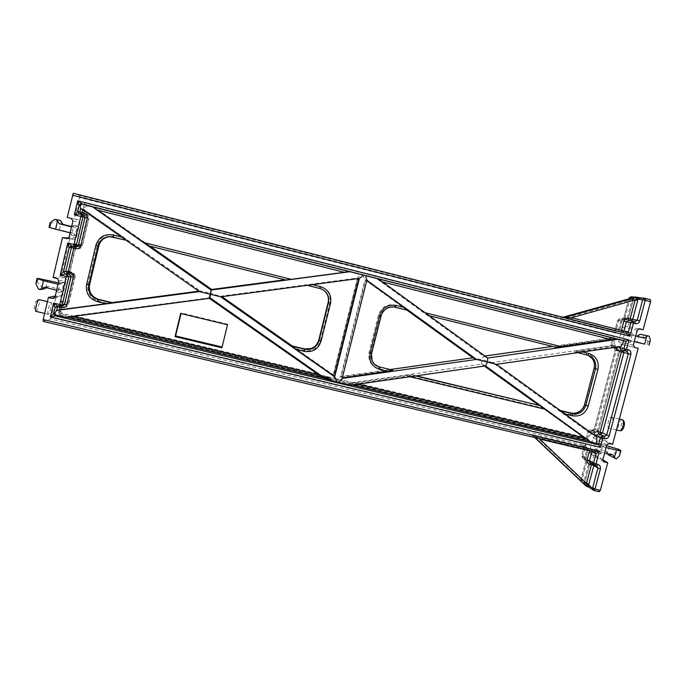 <?xml version="1.0" encoding="UTF-8"?>
<svg xmlns="http://www.w3.org/2000/svg" width="685" height="685" viewBox="0 0 685 685"><rect width="100%" height="100%" fill="white"/><g stroke="black" fill="none" stroke-linecap="round" stroke-linejoin="round"><path stroke-width="0.51" stroke-dasharray="3.42 2.57" d="M611.799 417.251C614.565 418.175 611.602 429.529 608.956 428.125L608.914 428.108C606.182 427.08 609.136 415.863 611.774 417.242L619.334 419.066M48.292 314.261L48.241 314.269C46.7 314.732 49.603 302.616 51.05 302.539L51.092 302.53C52.617 302.102 49.765 314.064 48.292 314.261M318.123 373.899L209.559 297.838L68.868 316.444L320.726 376.296M221.897 347.792L227.677 324.193L181.182 312.968L181.037 313.55M209.113 298.215L73.064 316.453M323.337 378.394L209.259 298.198M66.317 317.352L72.627 316.35M638.18 348.314L623.341 344.726L598.793 437.15L595.359 436.336L593.176 437.698L589.417 451.869L590.53 454.009L594.092 454.849L587.045 481.409L581.899 480.219L587.054 460.782L585.923 460.62L580.812 480.245L584.699 482.882L589.862 463.146L585.975 460.774L584.87 458.642C585.512 458.453 585.863 459.113 585.923 460.62L580.786 481.093M612.604 444.342L598.793 437.15M55.271 295.963L60.314 296.665L62.737 295.226L66.359 279.882L64.904 277.502L60.879 276.526L69.913 238.192L74.434 239.228L76.309 237.729L79.948 222.3L78.424 219.876L74.459 218.883L79.494 197.528L615.413 333.098L615.335 329.211L619.6 330.084L622.006 320.991L617.716 320.22L615.335 329.211L613.332 330.615L615.07 329.879L617.63 320.229L619.685 318.816L617.63 320.229L620.456 320.974L621.646 319.304L619.925 318.859L625.979 320.066L621.877 319.347C622.228 319.741 622.853 319.278 623.752 317.951L624.857 318.26C624.069 320.383 622.605 321.291 620.456 320.974M587.054 460.782C587.413 458.59 586.583 457.143 584.553 456.441L582.832 456.039L586.12 443.632L582.841 444.95L584.099 447.134L581.745 456.013L585.589 458.333L587.97 449.36L584.099 447.134L586.12 443.632L51.375 316.855L56.358 295.714M51.375 316.855L50.536 318.902L582.841 444.95L586.702 447.151L531.132 434.436L540.688 437.569L539.763 438.717M43.155 321.376L50.536 318.902M638.583 328.834L628.094 326.822L635.26 299.833L636.476 298.121L650.305 299.705M628.094 326.822L624.437 325.906L622.46 327.302L618.658 341.635L619.899 343.861L623.341 344.726M602.809 459.892L594.092 454.849M585.401 485.459L586.266 485.28L582.062 482.411L587.216 483.61L599.187 491.676L593.852 490.443L589.023 487.266M587.216 483.61L587.045 481.409M67.216 217.428L74.459 218.883M626.039 333.287L563.044 317.583L613.135 330.572L79.614 195.473L73.286 193.273M79.614 195.473L79.494 197.528M68.569 238.072L69.913 238.192M53.079 277.502L60.879 276.526M539.395 405.443L582.772 436.859L355.438 382.778L407.01 375.389L412.464 374.883L415.495 375.937M392.257 370.028L341.104 377.092L365.507 280.002L408.2 310.468M429.152 315.682L423.133 312.103L380.954 281.586L608.682 338.964L559.157 346.019L554.756 346.901L555.98 347.269M577.678 352.672L574.098 351.713L578.448 350.823L614.351 345.685L614.222 346.182C613.846 348.434 614.693 349.941 616.757 350.694L618.504 351.131L597.371 430.754L595.625 430.334C593.45 430.043 591.968 430.968 591.181 433.108L591.052 433.596L562.162 412.695L558.754 410.101L560.698 410.889M355.438 382.778L350.061 383.275L586.103 439.368L582.772 436.859M608.682 338.964L612.947 338.107L376.45 278.461L380.954 281.586M575.4 352.107L617.211 346.396L620.619 346.482L496.454 364.326L492.515 362.579L614.873 345.052C614.094 344.589 613.965 343.176 614.496 340.822L615.293 338.741L612.955 338.202L611.054 345.377L615.258 346.439L615.584 345.231L614.351 345.685M615.293 338.741L612.904 338.099M487.292 357.758L483.747 356.226L376.45 278.461M376.185 278.41L360.884 274.582L357.81 277.622L358.024 278.119L311.564 284.292L306.657 285.183L312.514 284.643M150.083 246.189L94.667 207.392L360.884 274.582M94.975 207.495L85.719 205.44L82.748 208.856L123.172 237.318L114.335 235.118C105.67 233.833 99.941 237.233 97.124 245.307L87.885 284.266C86.781 292.726 90.351 298.377 98.606 301.229L107.434 303.344L112.623 302.719M328.629 377.572L336.652 379.473L340.565 376.596L341.104 377.092M350.044 383.266L336.652 379.473M538.71 405.28L586.077 439.359M585.427 438.999L588.603 439.428L588.954 437.193C589.648 434.924 590.427 433.87 591.283 434.033L492.515 362.579L481.812 359.762L481.529 363.932L484.389 366.055M591.052 433.596L592.037 434.367L592.26 433.177L588.338 431.139L586.454 438.254L588.603 439.428M112.135 302.599L59.347 309.569L60.074 313.353L61.102 313.961L68.877 316.444L320.734 376.305M591.943 434.376L591.283 434.033M614.873 345.052L615.584 345.231M427.68 315.254L554.773 346.91L427.654 315.246M558.754 410.101L560.039 410.409L558.763 410.109M390.27 369.54L340.728 376.604L365.036 279.9L365.507 280.002M59.347 309.569L107.434 303.344M285.808 279.985L348.605 271.448L94.667 207.392L148.722 245.846M291.382 345.745L333.629 375.311L358.024 278.119M121.51 237.019L127.008 240.444L123.172 237.318M80.368 208.206L82.834 209.935M596.327 436.67L559.979 410.709M485.477 365.901L351.499 385.116L356.311 383.805L413.132 375.371M428.399 315.502L378.017 278.761M342.252 378.017L366.792 280.448M359.368 278.418L358.88 278.478M358.923 278.315L312.095 284.54M122.153 237.181L82.894 209.687M209.559 297.838L69.236 316.316M220.81 296.828L221.212 296.134L357.579 278.016L333.287 374.823L333.629 375.311M321.933 289.181L306.409 285.054L319.938 288.488M285.645 279.882L149.124 245.872L285.645 279.882M199.412 291.587L200.251 290.971L210.843 293.394L211.708 289.455L284.969 279.78M485.528 365.893L481.709 364.12L349.838 383.009M628.924 298.823L623.847 317.943L628.205 318.688L633.599 298.66L636.177 297.333L635.449 297.016M625.448 317.926C623.273 317.6 621.783 318.516 620.978 320.674L618.564 329.793L617.57 331.506L613.135 330.572L615.413 333.098L618.735 320.537L619.685 318.816L624.001 319.578L622.1 320.982C623.007 319.638 623.641 319.167 624.001 319.578L625.448 317.926L627.195 318.371L625.979 320.066L628.308 318.679L627.195 318.371L632.187 299.568L635.731 297.119M538.393 438.4L531.928 434.864L537.4 437.621L586.882 449.317L586.822 447.177L582.961 444.985L584.219 446.346L581.693 455.867L582.832 456.039L582.995 458.188L588.603 460.945L582.849 458.145L581.693 455.867L582.849 458.145L586.857 460.534L587.036 462.726L588.775 463.137L583.877 481.623L585.735 485.408M86.721 205.44L87.714 205.731L84.52 202.897L81.335 216.434L85.419 215.415L83.433 214.944L87.397 215.912L85.419 215.415L83.895 212.984L81.335 216.434L87.26 217.916L80.89 244.896L74.956 243.432L75.684 247.764L73.586 247.696L68.063 271.097L70.23 270.875L67.704 274.205L71.754 273.281L69.613 273.529L73.732 273.769L71.754 273.281L70.23 270.875L75.684 247.764L77.756 246.266L75.598 246.172L78.124 246.317L74.956 243.432L74.656 244.716M586.428 438.237L319.878 374.849L586.428 438.237L587.062 440.087L589.408 431.216L591.129 431.627C593.27 431.91 594.734 431.002 595.505 428.904L616.303 350.514C616.671 348.297 615.841 346.815 613.811 346.071L612.082 345.634L614.462 336.677L612.955 338.202L85.719 205.44M614.462 336.677L84.52 202.897L85.265 207.17L84.204 206.87M59.492 311.581L60.708 311.204L58.208 314.441L61.102 313.961M319.313 374.721L62.232 313.584L60.708 311.204L62.07 305.45L64.493 304.003L66.471 304.483L64.27 305.108L62.266 304.628L64.493 304.003L61.367 301.049L61.992 305.476M567.882 318.927L568.987 317.224L564.012 317.575M606.062 447.596L603.964 447.091L602.791 444.882L600.368 453.992L602.62 452.588L604.607 453.059M602.62 452.588L595.839 448.803L606.045 451.218L607.484 453.735M613.015 455.046L606.045 451.218M616.449 458.89L609.778 455.191C613.863 453.213 616.654 452.494 618.144 453.033L619.103 449.437M608.066 454.737L609.778 455.191M620.533 450.191L619.574 453.795L618.144 453.033M606.576 445.652L597.26 443.443L604.067 447.125M595.839 448.803L593.63 450.182L596.001 441.243L597.26 443.443M644.183 338.082L626.355 333.878L633.771 335.444L632.495 333.158L630.037 342.372L632.118 340.942L634.293 341.481M635.766 335.95L633.771 335.444M632.298 340.976L624.917 339.306L634.241 341.661M650.014 341.481L647.984 341.173C646.486 340.65 644.448 338.493 641.862 334.717L640.141 334.289M649.174 336.215L641.862 334.717M624.917 339.306L622.699 340.676L625.097 331.626L626.355 333.878M537.314 435.463L537.4 437.621L583.877 481.623L584.973 481.589M586.266 485.28L584.699 482.882L589.922 463.3L588.749 460.988L588.775 463.137L589.922 463.3L588.749 460.988L584.725 458.599L584.553 456.441M633.188 299.927L632.187 299.568L568.987 317.224L619.685 330.093L617.57 331.506L619.685 330.093L622.1 320.982L620.978 320.674M630.705 298.326L632.692 298.848M583.954 482.471L584.802 482.762L586.095 485.314L582.798 482.993M210.509 294.747L210.843 293.394L221.983 296.673M292.11 345.916L333.287 374.823L333.621 376.022M333.646 376.108L334.665 379.002M484.937 356.063L483.55 356.226L481.812 359.762L472.924 357.741M406.95 310.159L365.036 279.9L362.879 275.087M70.144 232.84L71.463 235.255L73.8 225.305L71.557 226.838L74.87 227.334L71.625 226.529M49.945 223.43L50.75 223.55L49.834 227.488L73.492 233.183L69.887 232.754M58.679 219.996L50.75 223.55M49.012 227.386L49.834 227.488M74.87 227.334L77.328 225.879L75.033 235.623L73.492 233.183M46.426 287.717L48.447 286.518L60.246 289.361L56.376 290.115M44.328 287.212L48.447 286.518M58.062 284.129L61.616 283.547L58.379 282.768M36.099 282.477L37.187 282.383C38.274 282.914 40.081 284.926 42.607 288.436L44.499 288.856M38.574 289.13L42.607 288.436M61.616 283.547L64.073 282.092L61.787 291.776L60.494 289.438L56.632 290.192L57.951 292.581L60.28 282.691L58.037 284.224M227.531 324.767L227.677 324.193M180.652 313.456L181.182 312.968M621.954 419.7C619.214 419.194 616.748 429.666 619.377 430.617L619.668 430.702M623.53 422.011C625.439 422.662 623.41 430.274 621.603 429.23C619.711 428.536 621.715 421.01 623.53 422.011M35.928 311.341L36.159 311.384C37.624 311.247 40.415 300.141 39.105 299.67M34.592 308.944C33.428 309.44 35.363 301.177 36.433 301.117C37.581 300.681 35.671 308.832 34.592 308.944M316.915 373.616L74.04 315.836M74.297 246.232L67.704 274.205L73.62 275.644L67.284 302.462L61.367 301.049L58.208 314.441L321.787 377.067M331.026 379.259L587.062 440.087M624.857 318.26L630.097 298.497L635.26 299.833M407.01 375.389L542.888 408.063M403.028 307.094L394.808 305.039C386.742 303.875 381.305 307.171 378.497 314.946L369.044 352.39C367.836 360.507 371.056 365.91 378.719 368.581L386.931 370.559M559.157 346.019L423.133 312.103M562.162 412.695L569.98 414.579C577.643 415.607 582.849 412.37 585.624 404.861L595.214 368.581C596.515 360.678 593.535 355.412 586.274 352.775L578.448 350.823M416.326 375.817L412.473 374.892M374.412 364.232C371.304 361.123 370.217 357.39 371.15 353.04L380.629 315.528C382.744 309.355 387.016 306.452 393.455 306.794L407.558 310.245M407.541 310.236L395.219 307.24M574.124 351.73L587.773 355.19M394.046 307.008L393.455 306.794L394.62 307.017L394.808 305.039M587.55 355.13L586.42 354.787L586.274 352.775M378.719 368.581L379.207 367.177M569.98 414.579L570.973 413.046M615.635 345.386L615.258 346.439L616.526 348.691L618.315 349.144L618.504 351.131L619.617 351.405L618.315 349.144L612.304 347.603L618.272 349.127L619.642 351.405L598.51 430.951L597.371 430.754L596.241 432.226L598.51 430.951L619.531 351.379L615.276 350.266L594.443 428.819L598.442 430.831L596.241 432.226L590.53 429.778L594.486 431.798L592.319 433.305L591.181 433.108M616.757 350.694L616.568 348.708C615.892 349.067 615.481 348.314 615.344 346.464L614.222 346.182M60.768 309.509L61.436 306.675L63.44 307.154C65.923 307.505 67.567 306.529 68.363 304.226L74.802 276.98L73.149 276.449L66.728 303.643L68.902 303.035L75.247 276.166L73.149 276.449L71.608 274.017L71.711 272.108C74.091 272.938 75.119 274.557 74.802 276.98M71.711 272.108L69.707 271.62L75.239 248.175L77.251 248.672L78.047 246.728L75.598 246.172L73.586 247.696L75.239 248.175L76.044 246.232L78.501 246.788L80.522 245.273L82.534 245.367L88.922 218.344L86.986 217.907L80.522 245.273L82.183 245.752C81.378 248.056 79.734 249.032 77.251 248.672M82.183 245.752L88.665 218.335L86.986 217.907L85.445 215.45L85.574 213.412C87.954 214.259 88.981 215.903 88.665 218.335M85.574 213.412L83.561 212.907L84.238 210.047M290.868 279.129L144.775 242.704M98.974 210.543L343.57 272.168M295.577 348.588L303.969 350.609C312.163 351.739 317.66 348.408 320.443 340.616L329.862 302.907C331.078 294.696 327.781 289.181 319.964 286.381L311.564 284.292M111.835 236.719L113.051 236.967M113.599 237.027L127.496 240.495L113.599 237.027M127.008 240.444L126.04 240.195M82.748 208.856L81.892 212.487L83.895 212.984L85.265 207.17L86.695 205.731M617.082 346.901L617.211 346.396M581.034 351.585L582.592 351.97M565.048 414.04L564.611 413.928M540.713 437.587L590.658 449.394L594.88 451.74M352.167 385.021L351.294 384.816M584.493 458.316L585.641 458.488C585.726 460.029 586.077 460.705 586.711 460.491L585.589 458.333L588.03 449.497L586.822 447.177L588.03 449.497L586.882 449.317L584.493 458.316C584.134 460.543 584.973 462.015 587.036 462.726M382.504 281.929L382.042 281.809M424.546 312.574L425 312.685M307.282 285.337L306.657 285.183M356.311 383.805L357.947 384.191M409.904 376.741L408.294 376.356M61.907 305.501L59.809 306.092L58.961 309.68M369.044 352.39L371.604 353.4M378.497 314.946L381.108 315.751M366.954 280.319L342.252 378.574M83.082 208.951L200.157 290.979L198.796 291.159M612.202 337.936L552.581 346.422M535.242 437.655L532.236 435.138M531.132 434.436L534.754 437.535M562.865 317.283L563.978 317.566M636.476 298.121L631.305 296.785L636.177 297.333M639.876 297.744L645.047 298.343M595.042 465.432L590.812 462.932L596.789 465.851L592.722 463.394L593.895 464.858M634.909 321.625L633.214 321.197M620.841 349.804L627.049 351.388M78.116 246.317L80.539 246.865L82.534 245.367L80.89 244.896L80.094 246.805L80.539 246.865L78.124 246.317M71.762 246.052L75.966 246.643L73.792 246.557M57.523 305.895L59.989 305.262L62.712 305.801M61.624 305.861L59.689 306.409M591.908 463.651L592.525 463.325L590.658 462.889M631.262 320.845L630.166 320.657M628.65 320.392L634.926 321.633M629.01 298.129L630.097 298.497L631.125 296.751M634.858 297.17L635.988 297.29C635.449 297.11 634.67 297.658 633.608 298.917L628.308 318.679L626.218 320.109L621.877 319.347L623.847 317.943L628.821 298.857M580.863 481.375L582.062 482.411L581.899 480.219L580.76 480.074L580.752 481.067M87.397 215.912L87.26 217.916L88.922 218.344L87.397 215.912M73.732 273.769L73.62 275.644L75.247 276.166L73.732 273.769M67.284 302.462L66.471 304.483L68.902 303.035L67.284 302.462M613.811 346.071L613.991 348.023L615.19 350.24L616.303 350.514M595.505 428.904L594.383 428.707L592.251 430.189L590.513 429.769L588.278 431.019L586.309 438.451M594.058 368.342L595.214 368.581M584.451 404.698L585.624 404.861M63.44 307.154L64.27 305.108L66.728 303.643L68.363 304.226M69.613 273.529L68.063 271.097L69.707 271.62L69.613 273.529M62.266 304.628L61.436 306.675L59.809 306.092L62.215 304.619M589.408 431.216L588.278 431.019L590.513 429.769L589.408 431.216M591.129 431.627L592.234 430.18C592.636 430.677 593.347 430.189 594.383 428.707L615.19 350.24C615.07 348.434 614.668 347.697 613.991 348.023L612.262 347.595L610.969 345.36L612.082 345.634L612.262 347.595L610.969 345.36L612.955 337.851M592.037 434.367L592.319 433.305C593.398 431.781 594.126 431.285 594.503 431.807L595.625 430.334M83.433 214.944L81.892 212.487L83.561 212.907L83.433 214.944M73.937 246.146L72.584 246.257M61.77 305.69L59.997 305.262L57.865 305.981M57.925 305.99L59.997 305.262L60.04 306.469M609.367 446.312L607.424 453.633M649.534 341.515L648.558 345.163M647.017 344.803L647.984 341.173M639.011 334.965L637.041 342.363M563.044 317.583L622.502 332.388M625.944 333.261L621.432 332.114M561.811 317.335L562.83 317.275M592.003 451.064L590.624 449.377L540.688 437.569L531.26 434.47L585.41 485.425M594.743 451.715L590.624 449.377L589.614 450.499M59.475 229.698L61.35 221.692M37.889 278.435L36.964 282.357M45.741 288.128L47.616 280.165M54.38 298.052L60.314 296.665M57.951 292.581L61.787 291.776M64.073 282.092L60.28 282.691M58.799 281.004L66.359 279.882M62.737 295.226L55.031 296.982M64.835 277.485L57.206 278.504M67.301 238.628L73.877 239.168M77.328 225.879L73.8 225.305M71.463 235.255L75.033 235.623M72.935 220.99L79.948 222.3M76.309 237.729L69.142 237.07M78.424 219.876L71.343 218.455M602.791 444.882L596.001 441.243M593.63 450.182L600.368 453.992M602.86 459.635L589.417 451.869M593.176 437.698L606.773 444.907M590.667 454.044L603.271 461.382M609.042 443.495L595.359 436.336M632.495 333.158L625.097 331.626M622.699 340.676L630.037 342.372M633.325 345.112L618.658 341.635M622.46 327.302L637.29 330.213M619.899 343.861L634.618 347.415M328.149 302.53L328.218 302.539C329.228 295.398 326.368 290.671 319.638 288.342L319.964 286.381M318.713 340.308L328.218 302.539L329.862 302.907M311.35 348.519C315.186 347.012 317.66 344.272 318.79 340.299L320.443 340.616M304.534 348.913L303.969 350.609M114.335 235.118L113.607 237.027L111.338 236.685M97.124 245.307L98.82 245.769M87.885 284.266L89.564 284.78M98.606 301.229L98.811 299.388M616.449 429.923L608.956 428.125M44.636 313.413L48.241 314.269M586.103 439.368L350.061 383.275M376.476 278.47L612.947 338.107M592.431 358.854L586.42 354.787L574.098 351.713M412.464 374.883L416.334 375.817M594.691 465.346L594.041 464.944M86.678 205.74L612.912 338.184M319.296 374.712L61.667 313.362M61.676 313.362L60.545 313.73M71.291 245.992L72.601 246.257M593.638 490.383L592.953 489.912M83.168 208.942L200.251 290.971M200.208 290.971L59.407 309.56M481.529 363.932L585.375 438.905M612.107 337.919L552.495 346.404M484.903 356.037L483.55 356.226M390.185 369.523L340.565 376.596M364.874 279.72L472.95 357.741M333.338 375.149L357.81 277.622M37.187 282.383L38.112 278.418M50.048 227.523L50.981 223.541M590.53 454.009L603.374 461.476M603.964 447.091L597.157 443.409M632.118 340.942L624.729 339.263M64.904 277.502L57.275 278.521M72.045 226.838L75.607 227.386M74.434 239.228L67.19 238.628M47.402 301.648L51.092 302.53M38.959 299.636C35.209 300.244 37.769 301.914 36.528 304.423C35.337 306.897 34.978 309.115 35.457 311.076"/><path stroke-width="1.03" d="M181.037 313.55L175.608 335.95L222.086 347.03M73.064 316.453L318.705 374.866L209.113 298.215M175.043 336.626L180.652 313.456L227.531 324.767L221.897 347.792L175.043 336.626L175.608 335.95M351.499 385.116L336.78 381.999L334.691 376.776L359.377 278.418L220.75 296.836L199.412 291.587L80.368 208.206L80.291 205.74L81.498 204.293L82.739 204.241L92.458 206.724L211.143 290.046L209.105 298.386L66.197 317.369L55.425 314.86L55.014 312.985L56.641 310.382L57.497 306.743L55.057 307.394L53.601 303.053L57.634 305.921L59.638 306.4L57.643 305.921L55.057 307.394L53.636 313.43L55.014 312.985M318.705 374.866L323.183 378.137L66.899 317.275M336.78 381.999L323.183 378.137M639.345 328.766L637.29 330.213L633.325 345.112L634.618 347.415L638.18 348.314L612.604 444.342L609.042 443.495L606.773 444.907L602.86 459.635L604.007 461.853L607.706 462.726L600.36 490.314L599.187 491.676M55.271 295.963L48.378 297.504L43.198 319.527L599.443 451.081L595.993 453.949L591.934 451.629L589.528 460.705L593.561 463.137L595.993 453.949L594.88 451.74M593.638 490.383L592.568 488.208L597.919 468.06L593.844 465.569L588.492 485.451L592.568 488.208L595.025 489.073L600.394 468.891C600.771 466.613 599.906 465.115 597.808 464.379L593.561 463.137L594.691 465.346L596.019 463.968L599.443 451.081L594.743 451.715L43.129 321.385L43.198 319.527M48.378 297.504L52.505 298.489L55.031 296.982L58.799 281.004L57.275 278.521L53.079 277.502L62.481 237.549L67.19 238.628L69.142 237.07L72.935 220.99L71.343 218.455L67.216 217.428L73.261 193.264L626.039 333.287M650.408 299.73L644.662 298.266L650.408 299.73L650.604 301.665L643.138 329.708L639.567 328.8M643.138 329.708L638.583 328.834M607.706 462.726L602.809 459.892M62.481 237.549L68.569 238.072M210.509 294.747L209.704 297.658L322.113 376.416L320.734 376.305M322.113 376.416L328.629 377.572M415.495 375.937L539.395 405.443M379.404 366.937L392.257 370.028M312.514 284.643L320.563 286.647C328.44 289.472 331.763 295.021 330.538 303.301L321.042 341.318C318.234 349.17 312.702 352.527 304.44 351.388L295.98 349.359L291.382 345.745M112.648 302.719L98.768 299.379L112.648 302.719L106.286 303.755L97.39 301.623C89.067 298.746 85.462 293.052 86.575 284.523L95.891 245.239C98.726 237.096 104.514 233.671 113.248 234.964L121.51 237.019M284.969 279.78L211.699 289.455L211.143 290.046L350.061 271.697L365.679 275.601L366.826 280.293M485.528 365.893L487.42 362.296L487.694 358.058L378.137 278.769L365.679 275.601M487.694 358.058L617.913 339.246L611.499 339.623L555.98 347.269L429.152 315.682M617.913 339.246L623.478 340.625L623.136 342.868L620.764 346.499M619.805 346.636L619.565 347.526L623.975 348.631L625.944 341.199L623.478 340.625M92.458 206.724L349.847 271.654L344.358 272.322L97.758 210.192L143.944 242.618L291.228 279.334L344.358 272.322M342.149 378.445L476.503 359.419L496.454 364.326L596.635 436.833L596.96 441.483L596.155 443.52L598.442 444.762L600.394 437.398L596.284 435.266L595.976 436.413M596.155 443.52L590.025 441.517L352.167 385.021M366.792 280.448L408.2 310.468L394.046 307.008C387.582 306.657 383.292 309.577 381.16 315.776L371.604 353.4M392.95 370.517L342.252 378.017M295.98 349.359L334.331 376.279L358.88 278.478M82.834 209.935L82.217 212.564L84.246 213.078C86.644 213.934 87.68 215.587 87.355 218.044L80.83 245.684C80.017 248.013 78.355 248.998 75.847 248.629L73.826 248.133L68.252 271.774L70.272 272.262C72.67 273.092 73.706 274.736 73.389 277.177L66.899 304.645C66.094 306.966 64.433 307.95 61.933 307.599L59.912 307.12L59.235 309.971L106.286 303.755M220.81 296.828L334.331 376.279M540.576 406.042L590.025 441.517M316.915 373.616L322.267 376.664L320.726 376.296M291.228 279.334L285.808 279.985L148.722 245.846L143.944 242.618M97.758 210.192L92.783 206.819M59.235 309.971L56.641 310.382M378.283 278.812L487.292 357.758M366.954 280.319L476.503 359.419L472.907 357.775L390.27 369.54M534.754 437.535L585.401 485.459M589.023 487.266L586.762 486.401L535.242 437.655M585.461 485.511L586.762 486.401M635.449 297.016L639.533 297.684M80.291 205.74L79.109 205.363L77.696 200.765L82.739 204.241M80.736 208.471L79.905 211.99L81.429 214.465L82.217 212.564L77.747 211.451L79.332 213.968L83.442 214.97L79.332 213.968L74.374 214.867L77.747 211.451L79.16 205.414L80.65 203.924L81.695 203.924L625.944 341.199L628.976 339.957L626.501 349.273L628.291 349.718C630.397 350.489 631.253 352.022 630.876 354.333L609.205 435.771C608.391 437.955 606.876 438.905 604.658 438.606L602.877 438.186L600.428 447.399L598.442 444.762L55.305 315.862L50.313 317.009L53.636 313.439L54.723 315.631L53.713 313.387L55.125 307.419L57.523 305.895M600.428 447.399L50.313 317.009L53.601 303.053L59.775 304.525L66.368 276.577L60.194 275.079L67.746 243.012L71.762 246.052L69.236 247.55L63.577 271.543L65.161 274.034L69.442 274.274L67.413 273.777L60.194 275.079L63.499 271.577L65.854 271.311L71.437 247.619L69.176 247.508L67.746 243.012L73.929 244.536L81.361 214.491L79.297 213.968L77.67 211.468L79.109 205.363L80.659 203.924L81.686 204.233M626.158 333.312L628.419 331.9L630.894 322.592L626.398 321.779L623.958 330.983L628.419 331.9L629.969 336.232L626.141 333.304M71.3 245.992L69.176 247.508L63.499 271.577L65.161 274.034L67.216 274.539L68.8 277.031L62.215 304.911L64.501 304.268L71 276.731L66.368 276.577L67.216 274.539L68.723 277.031L62.147 304.919L59.775 304.525L59.689 306.409L62.215 304.911L59.698 306.409M587.79 486.812L586.471 483.379L591.42 464.755L589.665 464.344L590.65 462.889L589.528 460.705L587.105 459.892C586.737 462.144 587.593 463.625 589.665 464.344M539.763 438.717L538.393 438.4M564.012 317.575L571.513 317.72L621.458 330.384L623.898 321.197L626.398 321.779L628.624 320.383L628.393 318.422L630.157 318.876L635.183 299.927L638.112 297.384M209.105 298.386L66.197 317.369M359.377 278.418L363.641 275.087M342.252 378.574L338.818 382.478M604.607 453.059L613.015 455.046L614.411 457.503L616.397 450.045L606.062 447.596M619.942 454.172L619.488 455.876L616.449 458.89L608.066 454.737L607.484 453.735M615.027 458.608L614.411 457.503M616.397 450.045L620.85 450.773L619.103 449.437L606.576 445.652M634.293 341.481L644.654 344.093L646.666 336.549L644.183 338.082L635.766 335.95M634.241 341.661L644.654 344.093M646.666 336.549L647.762 335.847L649.174 336.215L650.399 340.068L650.014 341.481M647.762 335.847L640.141 334.289L636.939 336.249M571.436 319.45L571.513 317.72L635.183 299.927L637.709 300.475L632.666 319.45L637.23 320.229L642.684 299.722L637.975 299.174L637.709 300.475M586.497 484.192L588.492 485.451L589.168 487.335L592.953 489.912M650.604 301.665L642.684 299.722L644.662 298.266L639.456 297.684L637.975 299.174L635.62 299.199M588.894 484.226L586.471 483.379L539.66 439.051L589.511 450.833L587.105 459.892M390.185 369.523L472.907 357.775L406.95 310.159M71.291 226.786L59.227 223.781L63.054 224.389L60.571 220.467L54.954 219.328L60.571 220.467M71.625 226.529L63.054 224.389M56.709 219.774L57.489 221.024L55.571 229.201L70.144 232.84M59.227 223.781L57.489 221.024M55.571 229.201L49.012 227.386L49.945 223.43C49.457 223.173 51.127 221.803 54.954 219.328M58.037 284.224L43.472 280.722L41.562 288.847L44.328 287.212L56.632 290.192M41.562 288.847L40.321 289.592L44.499 288.856L46.426 287.717M58.379 282.768L38.112 278.418L37.024 278.538L43.472 280.722M40.321 289.592L38.574 289.13C36.305 285.037 35.474 282.819 36.099 282.477L36.973 278.761M616.449 429.923L619.428 430.634C622.143 432.055 625.105 420.727 622.271 419.777L621.954 419.7M39.105 299.67L38.917 299.636C37.367 299.696 34.464 311.829 36.108 311.392L44.636 313.413M74.656 244.716L74.297 246.232M321.787 377.067L331.026 379.259M71.762 246.052L74.28 246.626L76.343 245.067L82.894 216.991L81.361 214.491L82.962 217.008L76.343 245.067L78.458 245.17L85 217.462L74.374 214.867L77.696 200.765L628.976 339.957M593.921 490.486L595.025 489.073L600.36 490.314M645.056 298.343L645.253 300.278L639.79 320.82C638.977 323.02 637.452 323.962 635.226 323.637L633.437 323.183L629.969 336.232L72.447 195.165M416.334 375.817L539.429 405.451L416.326 375.817M570.973 413.046L560.047 410.418L572.343 413.689C578.945 414.579 583.44 411.788 585.829 405.315L595.479 368.813C596.601 361.997 594.032 357.459 587.773 355.19L577.678 352.672M560.698 410.889L572.343 413.689L572.489 415.821L565.048 414.04M371.638 353.469C370.611 360.259 373.257 364.865 379.593 367.297L374.412 364.232M584.451 404.698C582.798 411.651 574.518 414.545 571.076 413.064L571.085 413.072C577.66 413.954 582.139 411.171 584.519 404.732L588.252 406.034C585.461 413.594 580.212 416.857 572.489 415.821M126.04 240.195L109.566 236.599C103.683 237.147 99.899 240.204 98.212 245.752L88.913 284.951C87.928 291.673 90.626 296.434 96.996 299.234L112.1 302.924M321.933 289.181C327.13 292.178 329.202 296.631 328.149 302.539L318.705 340.334C316.316 347.021 311.598 349.889 304.551 348.913L304.791 349.299C311.863 350.275 316.598 347.398 318.996 340.685L328.475 302.736C329.519 295.655 326.676 290.902 319.938 288.488L307.282 285.337M311.35 348.519L304.551 348.913L291.339 345.737M291.519 346.105L304.791 349.299L304.44 351.388M98.811 299.388L98.16 299.568L97.39 301.623M84.246 213.078L83.459 214.979L81.404 214.465L79.845 211.973L80.684 208.428M617.048 347.03C616.748 349.247 617.605 350.72 619.634 351.448L621.389 351.884L600.086 432.124L600.291 434.29L598.527 433.862L602.663 435.985L604.444 436.405L600.291 434.29L602.535 432.886L606.713 434.992L628.333 353.691L623.881 352.518L602.535 432.886L598.33 431.704C596.138 431.413 594.64 432.338 593.844 434.495L596.284 435.266L598.527 433.862L598.33 431.704M582.592 351.97L588.929 353.554C596.241 356.209 599.238 361.517 597.928 369.472L588.252 406.034M378.188 278.804L617.185 339.084M628.393 318.422C626.201 318.097 624.703 319.022 623.898 321.197M630.705 298.326L629.104 298.138L628.924 298.823M56.504 315.468L54.723 315.631L55.922 315.237M611.499 339.623L382.504 281.929M425 312.685L561.606 346.738M388.052 371.493L379.781 369.498C372.058 366.8 368.804 361.363 370.028 353.177L379.558 315.434C382.384 307.608 387.864 304.277 395.998 305.45L404.287 307.522M357.947 384.191L585.375 438.272M545.2 409.262L409.904 376.741M86.575 284.523L88.836 284.951C87.868 291.69 90.583 296.451 96.996 299.234L98.768 299.379L97.604 299.045C91.259 296.254 88.579 291.51 89.555 284.814L88.836 284.951L98.135 245.744L98.82 245.787C100.498 240.255 104.266 237.215 110.122 236.667L111.835 236.719M89.564 284.78L98.82 245.787M328.149 302.53L330.538 303.301M318.705 340.334L321.042 341.318M370.028 353.177L371.578 353.477L371.964 360.378C372.708 362.048 373.513 364.865 379.593 367.297L379.781 369.498M381.108 315.751L381.1 315.785C383.566 309.389 387.881 306.46 394.046 307.008M587.55 355.13C593.056 357.733 595.256 362.142 594.135 368.367L597.928 369.472M592.431 358.854C594.357 361.663 594.897 364.822 594.066 368.316L584.519 404.732L594.058 368.342M292.11 345.916L221.983 296.673M211.699 289.455L150.083 246.189M198.796 291.159L112.135 302.599M56.247 310.502L199.412 291.587M552.581 346.422L484.937 356.063M484.389 366.055L538.71 405.28M590.693 441.876L485.477 365.901M635.509 296.999L562.865 317.283M563.978 317.566L637.016 297.17M597.808 464.379L596.678 465.826L595.042 465.432M633.214 321.197L634.909 321.625M628.291 349.718L627.049 351.388L620.841 349.804L619.565 347.526L617.399 346.978M66.899 304.645L64.501 304.268L61.624 305.861M634.995 321.642L637.23 320.229L639.79 320.82M600.394 468.891L597.919 468.06L596.789 465.851M604.658 438.606L604.444 436.405L606.713 434.992L609.205 435.771M630.876 354.333L628.333 353.691L627.049 351.388M593.895 464.858L593.844 465.569L591.42 464.755L591.908 463.651M592.003 451.064L591.934 451.629L589.614 450.499M635.226 323.637L634.952 321.633M628.676 320.392L632.931 321.137L630.894 322.592L633.437 323.183L633.24 321.205L634.926 321.633M630.166 320.657L630.157 318.876L632.666 319.45L631.262 320.845M621.432 332.114L621.458 330.384L623.958 330.983L622.502 332.388M631.125 296.751L628.821 298.857M73.817 246.557L73.929 244.536L76.275 245.059L74.28 246.626L76.412 246.703L78.527 245.179L76.412 246.703M95.891 245.239L98.135 245.744C99.847 240.187 103.658 237.138 109.566 236.599L111.338 236.685M113.248 234.964L113.051 236.967M320.563 286.647L319.938 288.488M588.929 353.554L587.773 355.19M379.558 315.434L381.1 315.785L371.647 353.434M395.998 305.45L395.219 307.24M83.442 214.97L85.068 217.479L83.442 214.97M87.355 218.044L85.068 217.479L78.527 245.179L80.83 245.684M75.847 248.629L76.026 246.694M72.584 246.257L71.437 247.619L65.854 271.311L67.413 273.777L69.442 274.274L71 276.731L69.442 274.274L70.272 272.262M72.601 246.257L71.505 247.627L73.826 248.133L74.057 246.6M68.252 271.774L65.923 271.311L67.413 273.777L68.252 271.774M73.389 277.177L71.077 276.731L64.57 304.26L62.712 305.801M57.865 305.981L57.497 306.743L59.912 307.12L60.04 306.469M61.933 307.599L62.078 305.767M626.501 349.273L623.975 348.631L625.259 350.934L626.501 349.273M620.841 349.804L619.634 351.448M622.528 350.232L621.389 351.884L623.881 352.518L622.802 350.3M600.394 437.398L602.877 438.186L602.663 435.985L600.394 437.398M625.944 333.261L73.261 193.264M582.798 482.993L580.786 481.093M52.505 298.489L54.38 298.052M66.608 238.568L67.301 238.628M603.271 461.382L604.153 461.887M291.339 345.728L304.534 348.913M619.668 430.702C623.829 431.867 626.492 421.052 622.288 419.785L619.334 419.066M35.928 311.341L35.457 311.076M594.743 451.715L43.129 321.385M594.991 465.432L596.678 465.826M594.041 464.944L590.658 462.889M57.925 305.99L56.709 310.365M562.83 317.275L635.432 297.007M211.117 290.089L92.304 206.682M220.75 296.836L359.445 278.41M334.751 376.887L220.716 296.828M596.918 437.099L496.368 364.334M496.402 364.334L620.935 346.473M351.379 385.133L485.639 365.876M341.969 379.173L366.946 279.814M594.015 490.503L599.247 491.71M629.01 298.129L631.013 296.733L634.858 297.17M209.721 297.615L322.138 376.373M552.495 346.404L484.903 356.037M620.85 450.773L619.488 455.876M650.399 340.068L649.02 345.231M603.374 461.476L604.007 461.853M38.959 299.636L47.402 301.648"/></g></svg>
